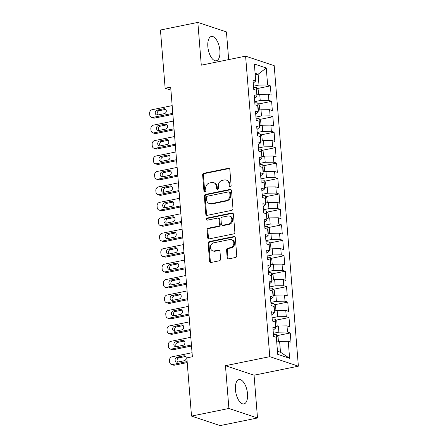 <?xml version="1.0" encoding="UTF-8"?>
<svg xmlns="http://www.w3.org/2000/svg" width="448" height="448" viewBox="0 0 448 448"><rect width="100%" height="100%" fill="white"/><g stroke="black" fill="none" stroke-linecap="round" stroke-linejoin="round"><path stroke-width="0.67" d="M230.261 186.883A1.092 0.941 -71.6 0 0 231.123 185.629L229.83 169.523A1.562 1.344 -71.6 0 0 228.351 168.286L203.879 173.27A1.562 1.344 -71.6 0 0 202.642 175.062L203.941 191.167A1.092 0.941 -71.6 0 0 205.845 190.775L205.677 188.692A4.995 4.29 -71.6 0 1 209.636 182.958L211.674 182.543A4.995 4.29 -71.6 0 1 213.64 182.65A4.995 4.29 -71.6 0 1 216.412 186.508L216.58 188.591A1.092 0.941 -71.6 0 0 218.484 188.205L218.316 186.116A4.995 4.29 -71.6 0 1 222.275 180.382L224.314 179.967A4.995 4.29 -71.6 0 1 226.285 180.079A4.995 4.29 -71.6 0 1 229.057 183.932L229.225 186.015A1.092 0.941 -71.6 0 0 230.261 186.883M247.503 393.77A12.41 5.695 78.5 0 0 239.002 379.602A12.41 5.695 78.5 0 0 235.446 389.754A12.41 5.695 78.5 0 0 243.953 403.922A12.41 5.695 78.5 0 0 247.503 393.77M219.895 50.63A12.41 5.695 78.5 0 0 211.394 36.462A12.41 5.695 78.5 0 0 207.838 46.614A12.41 5.695 78.5 0 0 216.345 60.782A12.41 5.695 78.5 0 0 219.895 50.63M227.181 257.65A1.562 1.344 -71.6 0 0 228.659 258.888L235.525 257.488A1.562 1.344 -71.6 0 0 236.762 255.696L235.323 237.81A1.562 1.344 -71.6 0 0 233.845 236.572L209.378 241.556A1.562 1.344 -71.6 0 0 208.141 243.348L209.58 261.234A1.562 1.344 -71.6 0 0 211.058 262.472L219.352 260.786A1.562 1.344 -71.6 0 0 220.59 258.989L219.974 251.339A1.562 1.344 -71.6 0 0 218.49 250.096L214.379 250.936A4.178 3.59 -71.6 0 1 212.733 250.841A4.178 3.59 -71.6 0 1 210.437 246.68A4.178 3.59 -71.6 0 1 213.724 242.827L229.835 239.546A4.178 3.59 -71.6 0 1 231.476 239.635A4.178 3.59 -71.6 0 1 233.778 243.802A4.178 3.59 -71.6 0 1 230.485 247.654L227.802 248.203A1.562 1.344 -71.6 0 0 226.565 249.995L227.181 257.65L227.954 257.908A1.562 1.344 -71.6 0 0 228.458 258.91M228.906 408.47L257.505 417.984L254.061 375.206L225.462 365.691L228.906 408.47L191.514 416.086L186.833 357.868L192.371 356.737L170.677 87.108L165.138 88.234L170.923 90.16M225.462 365.691L269.78 356.67L245.599 56.151L274.193 65.666L298.374 366.184L269.78 356.67M228.665 59.601L226.442 31.914L197.842 22.4L201.286 65.178L245.599 56.151M197.842 22.4L160.451 30.016L165.138 88.234M231.734 210.347A1.562 1.344 -71.6 0 0 232.971 208.555L231.532 190.669A1.562 1.344 -71.6 0 0 230.048 189.431L205.582 194.415A1.562 1.344 -71.6 0 0 204.344 196.207L205.783 214.094A1.562 1.344 -71.6 0 0 207.267 215.331L231.734 210.347M233.425 214.239L234.864 232.126A1.562 1.344 -71.6 0 1 233.632 233.918L209.16 238.902A1.562 1.344 -71.6 0 1 207.682 237.664L207.066 230.009A1.562 1.344 -71.6 0 1 208.303 228.217L218.226 226.195A1.562 1.344 -71.6 0 0 219.464 224.403L219.055 219.324A1.562 1.344 -71.6 0 0 217.571 218.086L207.245 220.186A1.092 0.941 -71.6 0 1 207.071 218.07L231.946 213.002A1.562 1.344 -71.6 0 1 233.425 214.239M257.27 88.553L270.368 85.882L267.624 84.969L266.258 67.984L254.358 64.025L255.724 81.01L252.98 80.097L253.725 89.365L256.469 90.278L256.967 96.454L254.223 95.542L254.968 104.804L257.712 105.717L258.21 111.894L255.466 110.981L256.211 120.249L258.955 121.162L259.448 127.338L256.704 126.426L257.454 135.694L260.198 136.606L260.691 142.783L257.947 141.87L258.692 151.133L261.436 152.046L261.934 158.222L259.19 157.31L259.935 166.578L262.679 167.49L263.178 173.667L260.434 172.754L261.178 182.022L263.922 182.935L264.421 189.112L261.677 188.199L262.422 197.462L265.166 198.374L265.664 204.551L262.92 203.638L263.665 212.906L266.409 213.819L266.907 219.996L264.163 219.083L264.908 228.351L267.652 229.264L268.15 235.441L265.406 234.528L266.151 243.79L268.895 244.703L269.388 250.88L266.644 249.967L267.394 259.235L270.138 260.148L270.631 266.325L267.887 265.412L268.632 274.674L271.376 275.587L271.874 281.77L269.13 280.857L269.875 290.119L272.619 291.032L273.118 297.209L270.374 296.296L271.118 305.564L273.862 306.477L274.361 312.654L271.617 311.741L272.362 321.003L275.106 321.916L275.604 328.093L272.86 327.18L273.605 336.448L276.349 337.361L277.715 354.346L289.615 358.31L280.487 352.229L279.619 341.421L276.724 342.009M270.368 85.882L271.113 95.15L268.369 94.237L268.867 100.414L260.238 100.514L254.71 101.64M258.507 103.998L271.611 101.326L268.867 100.414M271.611 101.326L272.356 110.594L269.612 109.682L270.11 115.858L261.481 115.954L255.954 117.079M259.75 119.437L272.854 116.771L270.11 115.858M272.854 116.771L273.599 126.034L270.855 125.121L271.354 131.298L262.724 131.398L257.197 132.524M260.994 134.882L274.098 132.21L271.354 131.298M274.098 132.21L274.842 141.478L272.098 140.566L272.597 146.742L263.962 146.843L258.44 147.969M262.237 150.321L275.341 147.655L272.597 146.742M275.341 147.655L276.086 156.918L273.342 156.005L273.84 162.187L265.205 162.282L259.683 163.408M263.48 165.766L276.584 163.1L273.84 162.187M276.584 163.1L277.329 172.362L274.585 171.45L275.078 177.626L266.448 177.727L260.926 178.853M264.723 181.21L277.822 178.539L275.078 177.626M277.822 178.539L278.572 187.807L275.828 186.894L276.321 193.071L267.691 193.172L262.17 194.298M265.966 196.65L279.065 193.984L276.321 193.071M279.065 193.984L279.81 203.246L277.066 202.334L277.564 208.51L268.934 208.611L263.407 209.737M267.21 212.094L280.308 209.423L277.564 208.51M280.308 209.423L281.053 218.691L278.309 217.778L278.807 223.955L270.178 224.056L264.65 225.182M268.447 227.539L281.551 224.868L278.807 223.955M281.551 224.868L282.296 234.136L279.552 233.223L280.05 239.4L271.421 239.501L265.894 240.621M269.69 242.978L282.794 240.313L280.05 239.4M282.794 240.313L283.539 249.575L280.795 248.662L281.294 254.839L272.664 254.94L267.137 256.066M270.934 258.423L284.038 255.752L281.294 254.839M284.038 255.752L284.782 265.02L282.038 264.107L282.537 270.284L273.902 270.385L268.38 271.51M272.177 273.868L285.281 271.197L282.537 270.284M285.281 271.197L286.026 280.465L283.282 279.552L283.78 285.729L275.145 285.824L269.623 286.95M273.42 289.307L286.524 286.642L283.78 285.729M286.524 286.642L287.269 295.904L284.525 294.991L285.018 301.168L276.388 301.269L270.866 302.394M274.663 304.752L287.762 302.081L285.018 301.168M287.762 302.081L288.512 311.349L285.768 310.436L286.261 316.613L277.631 316.714L272.11 317.839M275.906 320.191L289.005 317.526L286.261 316.613M289.005 317.526L289.75 326.794L287.006 325.881L287.504 332.058L278.874 332.153L273.347 333.278M277.15 335.636L290.248 332.97L287.504 332.058M290.248 332.97L290.993 342.233L288.249 341.32L289.615 358.31M273.106 330.26L275.604 328.093M288.249 341.32L279.619 341.421M271.863 314.821L274.361 312.654M278.874 332.153L278.376 325.976L275.481 326.57M287.006 325.881L278.376 325.976M270.62 299.376L273.118 297.209M277.631 316.714L277.133 310.537L274.238 311.125M285.768 310.436L277.133 310.537M269.377 283.931L271.874 281.77M276.388 301.269L275.89 295.092L272.994 295.68M284.525 294.991L275.89 295.092M268.139 268.492L270.631 266.325M275.145 285.824L274.652 279.647L271.751 280.241M283.282 279.552L274.652 279.647M266.896 253.047L269.388 250.88M273.902 270.385L273.409 264.208L270.508 264.796M282.038 264.107L273.409 264.208M265.653 237.608L268.15 235.441M272.664 254.94L272.166 248.763L269.265 249.357M280.795 248.662L272.166 248.763M264.41 222.163L266.907 219.996M271.421 239.501L270.922 233.318L268.027 233.912M279.552 233.223L270.922 233.318M263.166 206.718L265.664 204.551M270.178 224.056L269.679 217.879L266.784 218.467M278.309 217.778L269.679 217.879M261.923 191.279L264.421 189.112M268.934 208.611L268.436 202.434L265.541 203.028M277.066 202.334L268.436 202.434M260.68 175.834L263.178 173.667M267.691 193.172L267.193 186.995L264.298 187.583M275.828 186.894L267.193 186.995M259.437 160.39L261.934 158.222M266.448 177.727L265.95 171.55L263.054 172.138M274.585 171.45L265.95 171.55M258.199 144.95L260.691 142.783M265.205 162.282L264.712 156.106L261.811 156.699M273.342 156.005L264.712 156.106M256.956 129.506L259.448 127.338M263.962 146.843L263.469 140.666L260.568 141.254M272.098 140.566L263.469 140.666M255.713 114.061L258.21 111.894M262.724 131.398L262.226 125.222L259.325 125.81M270.855 125.121L262.226 125.222M254.47 98.622L256.967 96.454M261.481 115.954L260.982 109.777L258.087 110.37M269.612 109.682L260.982 109.777M253.226 83.177L255.724 81.01M260.238 100.514L259.739 94.338L256.844 94.926M268.369 94.237L259.739 94.338M191.514 416.086L220.114 425.6L257.505 417.984M254.061 375.206L298.374 366.184M277.463 351.226L280.487 352.229M255.226 74.85L258.126 74.262L255.097 73.254M267.624 84.969L258.994 85.07L253.467 86.195M258.994 85.07L258.126 74.262L266.258 67.984M230.25 186.883A1.092 0.941 -71.6 0 1 229.998 186.273L229.83 184.19A4.995 4.29 -71.6 0 0 227.058 180.331L226.285 180.079M213.64 182.65L214.413 182.907A4.995 4.29 -71.6 0 1 217.185 186.766L217.353 188.849A1.092 0.941 -71.6 0 0 217.61 189.459M229.326 168.515A1.562 1.344 -71.6 0 0 229.124 168.543L204.652 173.527A1.562 1.344 -71.6 0 0 203.414 175.319L204.714 191.425A1.092 0.941 -71.6 0 0 204.966 192.035M231.028 189.661A1.562 1.344 -71.6 0 0 230.821 189.689L206.354 194.673A1.562 1.344 -71.6 0 0 205.117 196.465L206.556 214.351A1.562 1.344 -71.6 0 0 207.06 215.354M229.762 192.724A1.092 0.941 -71.6 0 0 228.726 191.856L207.25 196.23A1.092 0.941 -71.6 0 0 206.382 197.484L206.562 199.685A4.995 4.29 -71.6 0 0 209.334 203.538A4.995 4.29 -71.6 0 0 211.299 203.65L225.982 200.659A4.995 4.29 -71.6 0 0 229.942 194.919L229.762 192.724L230.535 192.982A1.092 0.941 -71.6 0 0 229.93 192.136L229.158 191.878M209.334 203.538L210.106 203.795A4.995 4.29 -71.6 0 0 212.072 203.907L211.299 203.65M230.535 192.982L230.714 195.177A4.995 4.29 -71.6 0 1 226.755 200.917L212.072 203.907M218.187 218.12L218.96 218.378A1.562 1.344 -71.6 0 1 219.828 219.582L220.237 224.661A1.562 1.344 -71.6 0 1 218.999 226.453L209.076 228.474A1.562 1.344 -71.6 0 0 207.838 230.266L208.454 237.922A1.562 1.344 -71.6 0 0 208.958 238.924M232.926 213.231A1.562 1.344 -71.6 0 0 232.719 213.259L207.844 218.322A1.092 0.941 -71.6 0 0 207.234 220.192M228.519 224.095A4.178 3.59 -71.6 0 0 231.812 220.242A4.178 3.59 -71.6 0 0 229.516 216.082A4.178 3.59 -71.6 0 0 227.87 215.986L222.197 217.146A1.562 1.344 -71.6 0 0 220.959 218.938L221.368 224.017A1.562 1.344 -71.6 0 0 222.846 225.254L228.519 224.095L229.292 224.353A4.178 3.59 -71.6 0 0 232.585 220.5A4.178 3.59 -71.6 0 0 230.289 216.334L229.516 216.082M222.23 225.221L223.003 225.478A1.562 1.344 -71.6 0 0 223.619 225.512L222.846 225.254M229.292 224.353L223.619 225.512M231.476 239.635L232.249 239.893A4.178 3.59 -71.6 0 1 234.55 244.059A4.178 3.59 -71.6 0 1 231.258 247.912L228.575 248.461A1.562 1.344 -71.6 0 0 227.338 250.253L227.954 257.908M212.733 250.841L213.506 251.098A4.178 3.59 -71.6 0 0 215.152 251.194L214.379 250.936M219.47 250.331A1.562 1.344 -71.6 0 0 219.262 250.354L215.152 251.194M234.819 236.802A1.562 1.344 -71.6 0 0 234.618 236.83L210.151 241.814A1.562 1.344 -71.6 0 0 208.914 243.606L210.353 261.492A1.562 1.344 -71.6 0 0 210.851 262.5M258.003 94.69L258.541 94.298L258.171 89.667L256.502 87.606A4.217 0.958 175.4 0 0 253.562 87.366M172.788 113.355L152.768 117.432A3.181 2.733 -71.6 0 1 151.514 117.365A3.181 2.733 -71.6 0 1 149.75 114.906L149.626 113.366A3.181 2.733 -71.6 0 1 152.146 109.71L172.166 105.633M172.872 114.374L154.7 118.076A3.181 2.733 108.4 0 1 153.446 118.009L151.514 117.365M165.766 109.385L159.174 110.729A2.542 2.184 -71.6 0 0 157.31 112.482A2.542 2.184 -71.6 0 0 157.696 115.018M256.609 91.991L256.514 90.81M157.64 115.03L164.287 113.674A2.542 2.184 -71.6 0 0 166.292 111.328A2.542 2.184 -71.6 0 0 164.892 108.791A2.542 2.184 -71.6 0 0 163.89 108.735L157.242 110.085A2.542 2.184 -71.6 0 0 155.238 112.437A2.542 2.184 -71.6 0 0 156.638 114.974A2.542 2.184 -71.6 0 0 157.64 115.03M259.246 110.135L259.784 109.743L259.414 105.106L257.74 103.051A4.217 0.958 175.4 0 0 254.806 102.81M174.031 128.8L154.011 132.877A3.181 2.733 -71.6 0 1 152.757 132.804A3.181 2.733 -71.6 0 1 150.993 130.351L150.87 128.806A3.181 2.733 -71.6 0 1 153.39 125.154L173.41 121.078M174.115 129.819L155.943 133.521A3.181 2.733 108.4 0 1 154.689 133.448L152.757 132.804M167.009 124.83L160.418 126.174A2.542 2.184 -71.6 0 0 158.553 127.921A2.542 2.184 -71.6 0 0 158.939 130.458M257.846 107.436L257.751 106.249M158.883 130.469L165.53 129.119A2.542 2.184 -71.6 0 0 167.535 126.767A2.542 2.184 -71.6 0 0 166.135 124.23A2.542 2.184 -71.6 0 0 165.133 124.174L158.486 125.53A2.542 2.184 -71.6 0 0 156.481 127.876A2.542 2.184 -71.6 0 0 157.881 130.413A2.542 2.184 -71.6 0 0 158.883 130.469M260.49 125.574L261.027 125.182L260.658 120.551L258.983 118.49A4.217 0.958 175.4 0 0 256.049 118.255M175.274 144.239L155.254 148.322A3.181 2.733 -71.6 0 1 154 148.249A3.181 2.733 -71.6 0 1 152.236 145.796L152.113 144.25A3.181 2.733 -71.6 0 1 154.633 140.599L174.653 136.522M175.358 145.258L157.186 148.96A3.181 2.733 108.4 0 1 155.932 148.893L154 148.249M168.252 140.274L161.661 141.613A2.542 2.184 -71.6 0 0 159.796 143.366A2.542 2.184 -71.6 0 0 160.182 145.902M259.09 122.875L258.994 121.694M160.126 145.914L166.774 144.558A2.542 2.184 -71.6 0 0 168.778 142.212A2.542 2.184 -71.6 0 0 167.378 139.675A2.542 2.184 -71.6 0 0 166.376 139.619L159.729 140.974A2.542 2.184 -71.6 0 0 157.724 143.321A2.542 2.184 -71.6 0 0 159.124 145.858A2.542 2.184 -71.6 0 0 160.126 145.914M261.733 141.019L262.27 140.627L261.895 135.996L260.226 133.935A4.217 0.958 175.4 0 0 257.292 133.694M176.518 159.684L156.498 163.761A3.181 2.733 -71.6 0 1 155.243 163.694A3.181 2.733 -71.6 0 1 153.479 161.235L153.35 159.695A3.181 2.733 -71.6 0 1 155.876 156.038L175.896 151.962M176.596 160.703L158.43 164.405A3.181 2.733 108.4 0 1 157.175 164.338L155.243 163.694M169.495 155.714L162.904 157.058A2.542 2.184 -71.6 0 0 161.039 158.81A2.542 2.184 -71.6 0 0 161.426 161.347M260.333 138.32L260.238 137.138M161.37 161.358L168.017 160.003A2.542 2.184 -71.6 0 0 170.022 157.657A2.542 2.184 -71.6 0 0 168.622 155.114A2.542 2.184 -71.6 0 0 167.619 155.058L160.972 156.414A2.542 2.184 -71.6 0 0 158.967 158.766A2.542 2.184 -71.6 0 0 160.367 161.302A2.542 2.184 -71.6 0 0 161.37 161.358M262.97 156.458L263.514 156.072L263.138 151.435L261.47 149.38A4.217 0.958 175.4 0 0 258.535 149.139M177.761 175.129L157.741 179.206A3.181 2.733 -71.6 0 1 156.486 179.133A3.181 2.733 -71.6 0 1 154.722 176.68L154.594 175.134A3.181 2.733 -71.6 0 1 157.119 171.483L177.139 167.406M177.839 176.148L159.673 179.85A3.181 2.733 108.4 0 1 158.418 179.777L156.486 179.133M170.738 171.158L164.147 172.502A2.542 2.184 -71.6 0 0 162.282 174.25A2.542 2.184 -71.6 0 0 162.669 176.786M261.576 153.759L261.481 152.578M162.613 176.798L169.26 175.448A2.542 2.184 -71.6 0 0 171.265 173.096A2.542 2.184 -71.6 0 0 169.865 170.559A2.542 2.184 -71.6 0 0 168.862 170.503L162.215 171.858A2.542 2.184 -71.6 0 0 160.21 174.205A2.542 2.184 -71.6 0 0 161.61 176.742A2.542 2.184 -71.6 0 0 162.613 176.798M264.214 171.903L264.757 171.511L264.382 166.88L262.713 164.819A4.217 0.958 175.4 0 0 259.778 164.584M178.998 190.568L158.978 194.645A3.181 2.733 -71.6 0 1 157.73 194.578A3.181 2.733 -71.6 0 1 155.96 192.125L155.837 190.579A3.181 2.733 -71.6 0 1 158.357 186.928L178.382 182.846M179.082 191.587L160.91 195.289A3.181 2.733 108.4 0 1 159.662 195.222L157.73 194.578M171.982 186.603L165.39 187.942A2.542 2.184 -71.6 0 0 163.526 189.694A2.542 2.184 -71.6 0 0 163.912 192.231M262.819 169.204L262.724 168.022M163.856 192.242L170.503 190.887A2.542 2.184 -71.6 0 0 172.502 188.541A2.542 2.184 -71.6 0 0 171.108 186.004A2.542 2.184 -71.6 0 0 170.106 185.948L163.458 187.303A2.542 2.184 -71.6 0 0 161.454 189.65A2.542 2.184 -71.6 0 0 162.854 192.186A2.542 2.184 -71.6 0 0 163.856 192.242M265.457 187.348L266 186.956L265.625 182.325L263.956 180.264A4.217 0.958 175.4 0 0 261.022 180.023M180.242 206.013L160.222 210.09A3.181 2.733 -71.6 0 1 158.973 210.022A3.181 2.733 -71.6 0 1 157.203 207.564L157.08 206.024A3.181 2.733 -71.6 0 1 159.6 202.367L179.62 198.29M180.326 207.032L162.154 210.734A3.181 2.733 108.4 0 1 160.905 210.661L158.973 210.022M173.219 202.042L166.634 203.386A2.542 2.184 -71.6 0 0 164.763 205.139A2.542 2.184 -71.6 0 0 165.155 207.676M264.062 184.649L263.967 183.467M165.099 207.687L171.746 206.332A2.542 2.184 -71.6 0 0 173.746 203.986A2.542 2.184 -71.6 0 0 172.346 201.443A2.542 2.184 -71.6 0 0 171.349 201.387L164.702 202.742A2.542 2.184 -71.6 0 0 162.697 205.089A2.542 2.184 -71.6 0 0 164.097 207.631A2.542 2.184 -71.6 0 0 165.099 207.687M266.7 202.787L267.243 202.395L266.868 197.764L265.199 195.709A4.217 0.958 175.4 0 0 262.259 195.468M181.485 221.458L161.465 225.534A3.181 2.733 -71.6 0 1 160.21 225.462A3.181 2.733 -71.6 0 1 158.446 223.009L158.323 221.463A3.181 2.733 -71.6 0 1 160.843 217.812L180.863 213.735M181.569 222.477L163.397 226.178A3.181 2.733 108.4 0 1 162.142 226.106L160.21 225.462M174.462 217.487L167.871 218.831A2.542 2.184 -71.6 0 0 166.006 220.578A2.542 2.184 -71.6 0 0 166.398 223.115M265.306 200.088L265.21 198.906M166.337 223.126L172.984 221.771A2.542 2.184 -71.6 0 0 174.989 219.425A2.542 2.184 -71.6 0 0 173.589 216.888A2.542 2.184 -71.6 0 0 172.586 216.832L165.939 218.187A2.542 2.184 -71.6 0 0 163.94 220.534A2.542 2.184 -71.6 0 0 165.334 223.07A2.542 2.184 -71.6 0 0 166.337 223.126M267.943 218.232L268.481 217.84L268.111 213.209L266.442 211.148A4.217 0.958 175.4 0 0 263.502 210.913M182.728 236.897L162.708 240.974A3.181 2.733 -71.6 0 1 161.454 240.906A3.181 2.733 -71.6 0 1 159.69 238.454L159.566 236.908A3.181 2.733 -71.6 0 1 162.086 233.257L182.106 229.174M182.812 237.916L164.64 241.618A3.181 2.733 108.4 0 1 163.386 241.55L161.454 240.906M175.706 232.932L169.114 234.27A2.542 2.184 -71.6 0 0 167.25 236.023A2.542 2.184 -71.6 0 0 167.636 238.56M266.549 215.533L266.454 214.351M167.58 238.571L174.227 237.216A2.542 2.184 -71.6 0 0 176.232 234.87A2.542 2.184 -71.6 0 0 174.832 232.333A2.542 2.184 -71.6 0 0 173.83 232.277L167.182 233.626A2.542 2.184 -71.6 0 0 165.178 235.978A2.542 2.184 -71.6 0 0 166.578 238.515A2.542 2.184 -71.6 0 0 167.58 238.571M269.186 233.677L269.724 233.285L269.354 228.648L267.68 226.593A4.217 0.958 175.4 0 0 264.746 226.352M183.971 252.342L163.951 256.418A3.181 2.733 -71.6 0 1 162.697 256.351A3.181 2.733 -71.6 0 1 160.933 253.893L160.81 252.353A3.181 2.733 -71.6 0 1 163.33 248.696L183.35 244.619M184.055 253.361L165.883 257.062A3.181 2.733 108.4 0 1 164.629 256.99L162.697 256.351M176.949 248.371L170.358 249.715A2.542 2.184 -71.6 0 0 168.493 251.462A2.542 2.184 -71.6 0 0 168.879 253.999M267.786 230.978L267.691 229.796M168.823 254.016L175.47 252.661A2.542 2.184 -71.6 0 0 177.475 250.309A2.542 2.184 -71.6 0 0 176.075 247.772A2.542 2.184 -71.6 0 0 175.073 247.716L168.426 249.071A2.542 2.184 -71.6 0 0 166.421 251.418A2.542 2.184 -71.6 0 0 167.821 253.96A2.542 2.184 -71.6 0 0 168.823 254.016M270.43 249.116L270.967 248.724L270.598 244.093L268.923 242.038A4.217 0.958 175.4 0 0 265.989 241.797M185.214 267.786L165.194 271.863A3.181 2.733 -71.6 0 1 163.94 271.79A3.181 2.733 -71.6 0 1 162.176 269.338L162.053 267.792A3.181 2.733 -71.6 0 1 164.573 264.141L184.593 260.064M185.298 268.806L167.126 272.507A3.181 2.733 108.4 0 1 165.872 272.434L163.94 271.79M178.192 263.816L171.601 265.16A2.542 2.184 -71.6 0 0 169.736 266.907A2.542 2.184 -71.6 0 0 170.122 269.444M269.03 246.417L268.934 245.235M170.066 269.455L176.714 268.1A2.542 2.184 -71.6 0 0 178.718 265.754A2.542 2.184 -71.6 0 0 177.318 263.217A2.542 2.184 -71.6 0 0 176.316 263.161L169.669 264.516A2.542 2.184 -71.6 0 0 167.664 266.862A2.542 2.184 -71.6 0 0 169.064 269.399A2.542 2.184 -71.6 0 0 170.066 269.455M271.673 264.561L272.21 264.169L271.835 259.538L270.166 257.477A4.217 0.958 175.4 0 0 267.232 257.236M186.458 283.226L166.438 287.302A3.181 2.733 -71.6 0 1 165.183 287.235A3.181 2.733 -71.6 0 1 163.419 284.782L163.29 283.237A3.181 2.733 -71.6 0 1 165.816 279.586L185.836 275.503M186.536 284.245L168.37 287.946A3.181 2.733 108.4 0 1 167.115 287.879L165.183 287.235M179.435 279.255L172.844 280.599A2.542 2.184 -71.6 0 0 170.979 282.352A2.542 2.184 -71.6 0 0 171.366 284.889M270.273 261.862L270.178 260.68M171.31 284.9L177.957 283.545A2.542 2.184 -71.6 0 0 179.962 281.198A2.542 2.184 -71.6 0 0 178.562 278.662A2.542 2.184 -71.6 0 0 177.559 278.606L170.912 279.955A2.542 2.184 -71.6 0 0 168.907 282.307A2.542 2.184 -71.6 0 0 170.307 284.844A2.542 2.184 -71.6 0 0 171.31 284.9M272.91 280.006L273.454 279.614L273.078 274.977L271.41 272.922A4.217 0.958 175.4 0 0 268.475 272.681M187.701 298.67L167.675 302.747A3.181 2.733 -71.6 0 1 166.426 302.68A3.181 2.733 -71.6 0 1 164.662 300.222L164.534 298.676A3.181 2.733 -71.6 0 1 167.059 295.025L187.079 290.948M187.779 299.69L169.613 303.391A3.181 2.733 108.4 0 1 168.358 303.318L166.426 302.68M180.678 294.7L174.087 296.044A2.542 2.184 -71.6 0 0 172.222 297.791A2.542 2.184 -71.6 0 0 172.609 300.328M271.516 277.306L271.421 276.119M172.553 300.339L179.2 298.99A2.542 2.184 -71.6 0 0 181.205 296.638A2.542 2.184 -71.6 0 0 179.805 294.101A2.542 2.184 -71.6 0 0 178.802 294.045L172.155 295.4A2.542 2.184 -71.6 0 0 170.15 297.746A2.542 2.184 -71.6 0 0 171.55 300.289A2.542 2.184 -71.6 0 0 172.553 300.339M274.154 295.445L274.697 295.053L274.322 290.422L272.653 288.361A4.217 0.958 175.4 0 0 269.718 288.126M188.938 314.11L168.918 318.192A3.181 2.733 -71.6 0 1 167.67 318.119A3.181 2.733 -71.6 0 1 165.9 315.666L165.777 314.121A3.181 2.733 -71.6 0 1 168.297 310.47L188.322 306.393M189.022 315.134L170.85 318.83A3.181 2.733 108.4 0 1 169.602 318.763L167.67 318.119M181.922 310.145L175.33 311.483A2.542 2.184 -71.6 0 0 173.466 313.236A2.542 2.184 -71.6 0 0 173.852 315.773M272.759 292.746L272.664 291.564M173.796 315.784L180.443 314.429A2.542 2.184 -71.6 0 0 182.442 312.082A2.542 2.184 -71.6 0 0 181.048 309.546A2.542 2.184 -71.6 0 0 180.046 309.49L173.398 310.845A2.542 2.184 -71.6 0 0 171.394 313.191A2.542 2.184 -71.6 0 0 172.794 315.728A2.542 2.184 -71.6 0 0 173.796 315.784M275.397 310.89L275.94 310.498L275.565 305.866L273.896 303.806A4.217 0.958 175.4 0 0 270.962 303.565M190.182 329.554L170.162 333.631A3.181 2.733 -71.6 0 1 168.913 333.564A3.181 2.733 -71.6 0 1 167.143 331.106L167.02 329.566A3.181 2.733 -71.6 0 1 169.54 325.909L189.56 321.832M190.266 330.574L172.094 334.275A3.181 2.733 108.4 0 1 170.845 334.208L168.913 333.564M183.159 325.584L176.574 326.928A2.542 2.184 -71.6 0 0 174.703 328.681A2.542 2.184 -71.6 0 0 175.095 331.218M274.002 308.19L273.907 307.009M175.039 331.229L181.681 329.874A2.542 2.184 -71.6 0 0 183.686 327.527A2.542 2.184 -71.6 0 0 182.286 324.99A2.542 2.184 -71.6 0 0 181.283 324.934L174.642 326.284A2.542 2.184 -71.6 0 0 172.637 328.636A2.542 2.184 -71.6 0 0 174.037 331.173A2.542 2.184 -71.6 0 0 175.039 331.229M276.64 326.334L277.183 325.942L276.808 321.306L275.139 319.25A4.217 0.958 175.4 0 0 272.199 319.01M191.425 344.999L171.405 349.076A3.181 2.733 -71.6 0 1 170.15 349.003A3.181 2.733 -71.6 0 1 168.386 346.55L168.263 345.005A3.181 2.733 -71.6 0 1 170.783 341.354L190.803 337.277M191.509 346.018L173.337 349.72A3.181 2.733 108.4 0 1 172.082 349.647L170.15 349.003M184.402 341.029L177.811 342.373A2.542 2.184 -71.6 0 0 175.946 344.12A2.542 2.184 -71.6 0 0 176.338 346.657M275.246 323.635L275.15 322.448M176.277 346.668L182.924 345.318A2.542 2.184 -71.6 0 0 184.929 342.966A2.542 2.184 -71.6 0 0 183.529 340.43A2.542 2.184 -71.6 0 0 182.526 340.374L175.879 341.729A2.542 2.184 -71.6 0 0 173.88 344.075A2.542 2.184 -71.6 0 0 175.274 346.612A2.542 2.184 -71.6 0 0 176.277 346.668M277.883 341.774L278.421 341.382L278.051 336.75L276.382 334.69A4.217 0.958 175.4 0 0 273.442 334.454M187.13 361.57L172.648 364.521A3.181 2.733 -71.6 0 1 171.394 364.448A3.181 2.733 -71.6 0 1 169.63 361.995L169.506 360.45A3.181 2.733 -71.6 0 1 172.026 356.798L192.046 352.722M187.214 362.589L174.58 365.159A3.181 2.733 108.4 0 1 173.326 365.092L171.394 364.448M185.646 356.474L179.054 357.812A2.542 2.184 -71.6 0 0 177.19 359.565A2.542 2.184 -71.6 0 0 177.576 362.102M276.489 339.074L276.394 337.893M177.52 362.113L184.167 360.758A2.542 2.184 -71.6 0 0 186.172 358.411A2.542 2.184 -71.6 0 0 184.772 355.874A2.542 2.184 -71.6 0 0 183.77 355.818L177.122 357.174A2.542 2.184 -71.6 0 0 175.118 359.52A2.542 2.184 -71.6 0 0 176.518 362.057A2.542 2.184 -71.6 0 0 177.52 362.113M229.83 184.19L229.057 183.932M217.353 188.849L216.58 188.591M217.185 186.766L216.412 186.508M204.714 191.425L203.941 191.167M203.414 175.319L202.642 175.062M204.652 173.527L203.879 173.27M229.124 168.543L228.351 168.286M229.998 186.273L229.225 186.015M206.556 214.351L205.783 214.094M205.117 196.465L204.344 196.207M206.354 194.673L205.582 194.415M230.821 189.689L230.048 189.431M226.755 200.917L225.982 200.659M230.714 195.177L229.942 194.919M208.454 237.922L207.682 237.664M207.838 230.266L207.066 230.009M209.076 228.474L208.303 228.217M218.999 226.453L218.226 226.195M220.237 224.661L219.464 224.403M219.828 219.582L219.055 219.324M207.844 218.322L207.071 218.07M232.719 213.259L231.946 213.002M227.338 250.253L226.565 249.995M228.575 248.461L227.802 248.203M231.258 247.912L230.485 247.654M219.262 250.354L218.49 250.096M210.353 261.492L209.58 261.234M208.914 243.606L208.141 243.348M210.151 241.814L209.378 241.556M234.618 236.83L233.845 236.572M152.768 117.432L154.7 118.076M257.124 94.87L256.542 87.657M159.174 110.729L157.242 110.085M165.732 109.346L163.89 108.735M154.011 132.877L155.943 133.521M258.367 110.314L257.785 103.102M160.418 126.174L158.486 125.53M166.97 124.785L165.133 124.174M155.254 148.322L157.186 148.96M259.605 125.754L259.028 118.546M161.661 141.613L159.729 140.974M168.213 140.23L166.376 139.619M156.498 163.761L158.43 164.405M260.848 141.198L260.271 133.986M162.904 157.058L160.972 156.414M169.456 155.674L167.619 155.058M157.741 179.206L159.673 179.85M262.091 156.638L261.514 149.43M164.147 172.502L162.215 171.858M170.699 171.114L168.862 170.503M158.978 194.645L160.91 195.289M263.334 172.082L262.752 164.87M165.39 187.942L163.458 187.303M171.942 186.558L170.106 185.948M160.222 210.09L162.154 210.734M264.578 187.527L263.995 180.314M166.634 203.386L164.702 202.742M173.186 202.003L171.349 201.387M161.465 225.534L163.397 226.178M265.821 202.966L265.238 195.759M167.871 218.831L165.939 218.187M174.429 217.442L172.586 216.832M162.708 240.974L164.64 241.618M267.064 218.411L266.482 211.198M169.114 234.27L167.182 233.626M175.672 232.887L173.83 232.277M163.951 256.418L165.883 257.062M268.307 233.856L267.725 226.643M170.358 249.715L168.426 249.071M176.91 248.332L175.073 247.716M165.194 271.863L167.126 272.507M269.545 249.295L268.968 242.088M171.601 265.16L169.669 264.516M178.153 263.771L176.316 263.161M166.438 287.302L168.37 287.946M270.788 264.74L270.211 257.527M172.844 280.599L170.912 279.955M179.396 279.216L177.559 278.606M167.675 302.747L169.613 303.391M272.031 280.185L271.454 272.972M174.087 296.044L172.155 295.4M180.639 294.655L178.802 294.045M168.918 318.192L170.85 318.83M273.274 295.624L272.692 288.417M175.33 311.483L173.398 310.845M181.882 310.1L180.046 309.49M170.162 333.631L172.094 334.275M274.518 311.069L273.935 303.856M176.574 326.928L174.642 326.284M183.126 325.545L181.283 324.934M171.405 349.076L173.337 349.72M275.761 326.514L275.178 319.301M177.811 342.373L175.879 341.729M184.369 340.984L182.526 340.374M172.648 364.521L174.58 365.159M277.004 341.953L276.422 334.746M179.054 357.812L177.122 357.174M185.612 356.429L183.77 355.818"/></g></svg>
